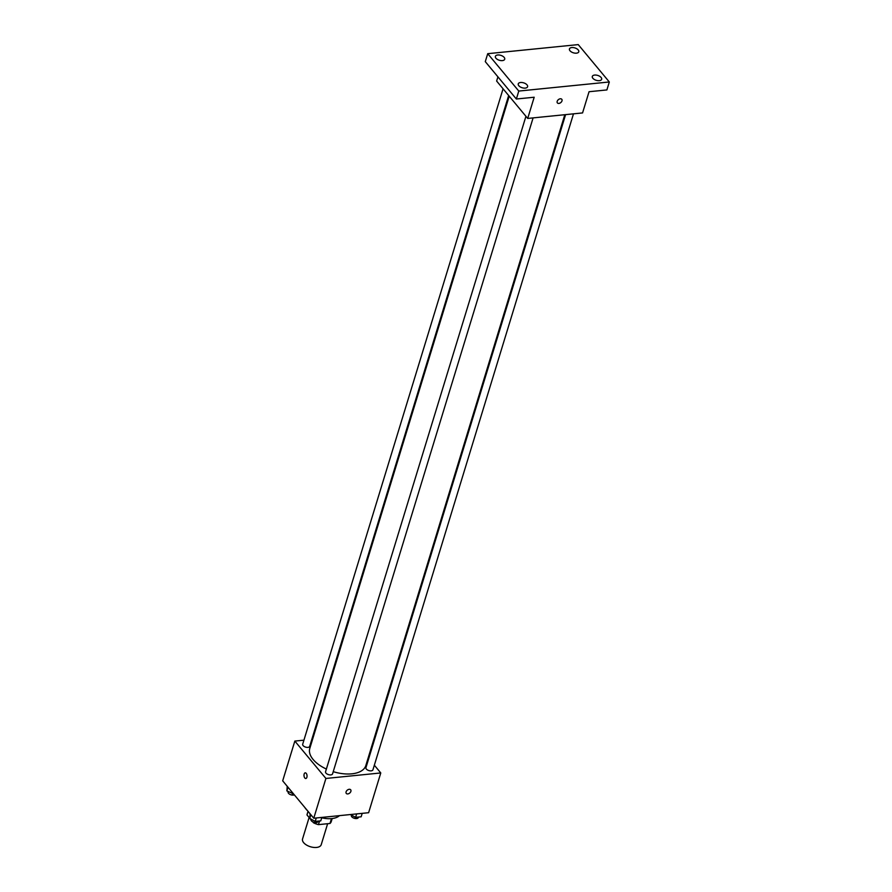 <?xml version="1.0" encoding="UTF-8"?>
<svg xmlns="http://www.w3.org/2000/svg" width="892" height="892" viewBox="0 0 892 892"><rect width="100%" height="100%" fill="white"/><g stroke="black" fill="none" stroke-linecap="round" stroke-linejoin="round"><path stroke-width="1.34" d="M309.111 817.496L302.544 838.982A9.767 5.118 17 0 0 303.648 842.661A9.767 5.118 17 0 0 313.549 847.4A9.767 5.118 17 0 0 321.22 844.691L327.632 823.706M331.478 818.611L329.995 823.472A12.6 6.612 17 0 0 331.222 821.666L332.181 818.544M329.995 823.472L318.444 824.632A12.6 6.612 17 0 1 313.527 822.803L312.746 821.866M310.929 819.681L309.992 818.555M309.736 818.254L306.982 814.942A12.6 6.612 17 0 1 307.116 814.296L308.03 811.319M319.57 820.974L318.444 824.632M308.075 811.374L306.982 814.942M304.841 807.483A19.535 10.236 17 0 0 305.956 809.033A19.535 10.236 17 0 0 307.383 810.549M321.7 817.786A19.535 10.236 17 0 0 339.462 815.634M374.339 765.202L380.772 772.951L368.619 812.712L313.761 818.22L282.686 780.834L294.839 741.074L303.927 740.17M380.772 772.951L325.915 778.46L313.761 818.22M346.085 791.851A2.843 1.895 -39.7 0 1 348.214 789.565A2.843 1.895 -39.7 0 1 350.679 789.788A2.843 1.895 -39.7 0 1 349.697 793.066A2.843 1.895 -39.7 0 1 346.297 793.423A2.843 1.895 -39.7 0 1 346.085 791.851M509.209 96.191L309.792 748.444A29.291 15.354 17 0 0 313.125 759.493A29.291 15.354 17 0 0 326.372 769.049M333.229 771.669A29.291 15.354 17 0 0 365.82 765.581L564.814 114.711M368.195 757.821L368.742 758.479M311.821 739.379L312.59 739.301M325.915 778.46L294.839 741.074M565.595 114.633L365.932 767.678A3.657 1.918 17 0 0 366.356 769.049A3.657 1.918 17 0 0 370.057 770.822A3.657 1.918 17 0 0 372.934 769.807L573.489 113.841M525.934 116.306L325.558 771.725A3.657 1.918 17 0 0 325.97 773.108A3.657 1.918 17 0 0 329.683 774.88A3.657 1.918 17 0 0 332.56 773.866L533.104 117.889M508.663 95.522L309.691 746.359A3.657 1.918 -163 0 1 305.622 747.117A3.657 1.918 -163 0 1 302.689 744.218L503.066 88.799M306.224 773.353A2.843 1.516 84.3 0 1 307.038 776.453A2.843 1.516 84.3 0 1 305.8 778.504A2.843 1.516 84.3 0 1 304.016 775.817A2.843 1.516 84.3 0 1 305.231 772.84A2.843 1.516 84.3 0 1 306.224 773.353M305.8 778.504A2.843 1.516 84.3 0 1 304.016 775.817A2.843 1.516 84.3 0 1 305.231 772.84M350.668 789.788A2.843 1.895 -39.7 0 1 349.697 793.066A2.843 1.895 -39.7 0 1 346.297 793.423M609.314 81.975L518.787 91.062L487.723 53.687L578.239 44.6L609.314 81.975L606.883 89.936L589.054 91.72L582.565 112.927L527.707 118.435L496.632 81.049L497.926 76.835M518.787 91.062L516.356 99.012L485.281 61.637L487.723 53.687M527.707 118.435L534.185 97.228L516.356 99.012M557.188 101.342A2.843 1.895 -39.7 0 1 559.317 99.057A2.843 1.895 -39.7 0 1 561.782 99.28A2.843 1.895 -39.7 0 1 560.8 102.558A2.843 1.895 -39.7 0 1 557.4 102.926A2.843 1.895 -39.7 0 1 557.188 101.342M561.782 99.28A2.843 1.895 -39.7 0 1 560.8 102.558A2.843 1.895 -39.7 0 1 557.4 102.914M576.444 53.163A4.884 2.564 -163 0 1 571.415 51.948A4.884 2.564 -163 0 1 569.442 48.937A4.884 2.564 -163 0 1 571.783 47.555A4.884 2.564 -163 0 1 576.812 48.77A4.884 2.564 -163 0 1 578.785 51.792A4.884 2.564 -163 0 1 576.444 53.163M502.374 60.6A4.884 2.564 -163 0 1 497.346 59.385A4.884 2.564 -163 0 1 495.383 56.363A4.884 2.564 -163 0 1 497.714 54.992A4.884 2.564 -163 0 1 502.742 56.207A4.884 2.564 -163 0 1 504.716 59.218A4.884 2.564 -163 0 1 502.374 60.6M525.243 88.107A4.884 2.564 -163 0 1 520.214 86.892A4.884 2.564 -163 0 1 518.252 83.881A4.884 2.564 -163 0 1 520.582 82.499A4.884 2.564 -163 0 1 525.611 83.714A4.884 2.564 -163 0 1 527.585 86.736A4.884 2.564 -163 0 1 525.243 88.107M599.312 80.67A4.884 2.564 -163 0 1 594.284 79.455A4.884 2.564 -163 0 1 592.31 76.444A4.884 2.564 -163 0 1 594.652 75.062A4.884 2.564 -163 0 1 599.68 76.288A4.884 2.564 -163 0 1 601.654 79.299A4.884 2.564 -163 0 1 599.312 80.67M293.446 793.791L286.867 790.903L287.235 786.309M292.676 792.854L292.353 793.891M287.993 787.223L286.867 790.903M288.194 791.628L288.105 791.929A3.657 1.918 17 0 0 288.517 793.311A3.657 1.918 17 0 0 294.338 794.85M321.822 817.407L320.774 820.852L315.222 821.409L309.736 818.41L310.104 813.827M316.281 817.964L315.222 821.409M310.862 814.731L309.736 818.41M311.063 819.135L310.973 819.436A3.657 1.918 17 0 0 311.386 820.818A3.657 1.918 17 0 0 315.099 822.591A3.657 1.918 17 0 0 317.965 821.577L318.11 821.119M362.197 813.359L361.148 816.793L355.607 817.351L350.433 814.53M356.655 813.905L355.607 817.351M351.437 815.087L351.348 815.388A3.657 1.918 17 0 0 351.76 816.76A3.657 1.918 17 0 0 355.473 818.544A3.657 1.918 17 0 0 358.35 817.529L358.484 817.061"/></g></svg>
